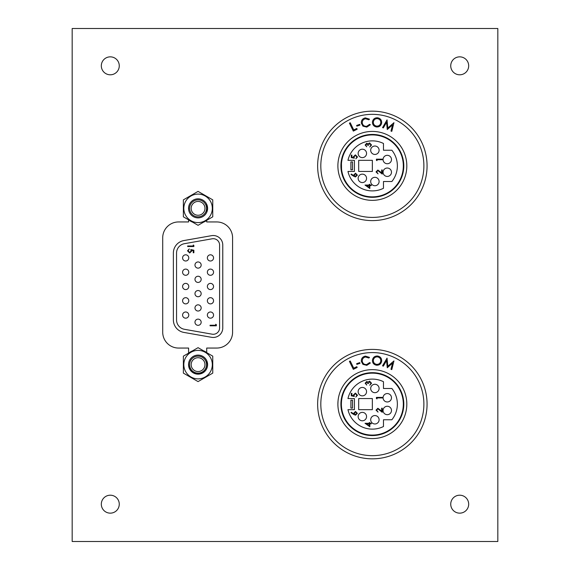 <?xml version="1.0" encoding="UTF-8"?>
<svg xmlns="http://www.w3.org/2000/svg" width="570" height="570" viewBox="0 0 570 570"><rect width="100%" height="100%" fill="white"/><g stroke="black" fill="none" stroke-linecap="round" stroke-linejoin="round"><path stroke-width="0.85" d="M450.735 504.179A8.97 8.97 0 0 0 459.705 513.15A8.97 8.97 0 0 0 468.683 504.179A8.97 8.97 0 0 0 459.705 495.202A8.97 8.97 0 0 0 450.735 504.179M101.317 504.179A8.97 8.97 0 0 0 110.295 513.15A8.97 8.97 0 0 0 119.265 504.179A8.97 8.97 0 0 0 110.295 495.202A8.97 8.97 0 0 0 101.317 504.179M450.735 65.821A8.97 8.97 0 0 0 459.705 74.798A8.97 8.97 0 0 0 468.683 65.821A8.97 8.97 0 0 0 459.705 56.85A8.97 8.97 0 0 0 450.735 65.821M101.317 65.821A8.97 8.97 0 0 0 110.295 74.798A8.97 8.97 0 0 0 119.265 65.821A8.97 8.97 0 0 0 110.295 56.85A8.97 8.97 0 0 0 101.317 65.821M72.176 28.5L72.176 541.5L497.824 541.5L497.824 28.5L72.176 28.5M206.703 212.389L206.703 205.585A9.056 9.056 0 0 0 206.561 204.024M206.703 352.645L206.703 348.056L216.707 348.056A15.882 15.882 0 0 0 232.589 332.168L232.589 237.833A15.882 15.882 0 0 0 216.707 221.944L206.703 221.944L206.703 220.326M188.592 363.624L188.592 364.415A9.056 9.056 0 0 0 197.647 373.464A9.056 9.056 0 0 0 206.703 364.415L206.703 360.589M188.592 219.842L188.592 221.944L178.588 221.944A15.882 15.882 0 0 0 162.707 237.833L162.707 332.168A15.882 15.882 0 0 0 178.588 348.056L188.592 348.056L188.592 353.136M188.592 207.345L188.592 209.347M358.138 416.584A4.211 4.211 0 0 1 362.349 412.374A4.211 4.211 0 0 1 366.553 416.584A4.211 4.211 0 0 1 362.349 420.795A4.211 4.211 0 0 1 358.138 416.584M370.685 419.762A4.211 4.211 0 0 1 374.896 415.551A4.211 4.211 0 0 1 379.1 419.762A4.211 4.211 0 0 1 374.896 423.973A4.211 4.211 0 0 1 370.685 419.762M383.069 410.471A4.211 4.211 0 0 1 387.272 406.26A4.211 4.211 0 0 1 391.483 410.471A4.211 4.211 0 0 1 387.272 414.682A4.211 4.211 0 0 1 383.069 410.471M370.685 388.476A4.211 4.211 0 0 1 374.896 384.266A4.211 4.211 0 0 1 379.1 388.476A4.211 4.211 0 0 1 374.896 392.68A4.211 4.211 0 0 1 370.685 388.476M358.138 391.647A4.211 4.211 0 0 1 362.349 387.443A4.211 4.211 0 0 1 366.553 391.647A4.211 4.211 0 0 1 362.349 395.858A4.211 4.211 0 0 1 358.138 391.647M383.069 397.767A4.211 4.211 0 0 1 387.272 393.557A4.211 4.211 0 0 1 391.483 397.767A4.211 4.211 0 0 1 387.272 401.971A4.211 4.211 0 0 1 383.069 397.767M376.649 410.144L378.053 412.103L376.029 410.115L377.832 408.277L381.636 411.034L381.636 408.198L382.263 408.198L382.263 412.331L377.882 408.825L376.649 410.144M369.852 426.731L365.014 423.296L369.225 423.296L369.225 422.598L369.852 422.598L369.852 423.296L371.255 423.296L371.255 423.845L369.852 423.845L369.852 426.731M353.756 414.511L350.985 412.694L351.312 412.274L353.77 413.877L353.714 413.25L355.509 411.447L357.376 413.35L355.523 415.188L353.756 414.511M372.353 398.558L372.353 409.673L358.694 409.673L358.694 398.558L372.353 398.558M354.405 409.673L354.405 398.558L347.964 398.558A25.016 25.016 0 0 1 383.468 381.708L383.468 388.476L391.875 388.476A25.016 25.016 0 0 1 391.875 419.762L383.468 419.762L383.468 426.524A25.016 25.016 0 0 1 347.964 409.673L354.405 409.673M351.284 395.822L351.284 393.328L351.904 393.328L351.904 395.395L353.507 395.722L353.386 395.01L355.374 393.093L357.518 395.217L355.801 397.069L356.891 395.181L355.352 393.642L354.013 395.11L354.319 396.449L351.284 395.822M365.783 383.225L366.717 385.042L365.156 383.232L366.738 381.458L367.992 382.164L369.588 381.145L371.555 383.247L369.759 385.277L370.928 383.24L369.645 381.686L368.355 383.56L367.728 383.56L366.738 382L365.783 383.225M377.019 398.879L376.399 398.523L376.399 397.397L382.477 397.397L382.477 397.938L377.019 397.938L377.019 398.879M352.502 408.091L350.913 408.091L350.913 400.147L352.502 400.147L352.502 408.091M355.545 411.989L354.333 413.364L355.545 414.639L356.749 413.314L355.545 411.989M369.225 425.655L369.225 423.845L366.581 423.845L369.225 425.655M337.889 404.116A34.464 34.464 0 0 1 372.353 369.652A34.464 34.464 0 0 1 406.816 404.116A34.464 34.464 0 0 1 372.353 438.579A34.464 34.464 0 0 1 337.889 404.116L338.031 400.995L337.889 404.116A34.464 34.464 0 0 0 372.353 438.579A34.464 34.464 0 0 0 406.816 404.116A34.464 34.464 0 0 0 372.353 369.652A34.464 34.464 0 0 0 337.889 404.116L337.96 406.325M317.64 404.116A54.713 54.713 0 0 0 372.353 458.836A54.713 54.713 0 0 0 427.065 404.116A54.713 54.713 0 0 1 372.353 458.836A54.713 54.713 0 0 1 317.64 404.116A54.713 54.713 0 0 1 372.353 349.403A54.713 54.713 0 0 1 427.065 404.116A54.713 54.713 0 0 0 372.353 349.403A54.713 54.713 0 0 0 317.64 404.116M341.38 404.116A30.972 30.972 0 0 1 372.353 373.151A30.972 30.972 0 0 1 403.325 404.116A30.972 30.972 0 0 1 372.353 435.088A30.972 30.972 0 0 1 341.38 404.116L341.459 401.914M359.998 363.304L356.877 364.387L356.635 363.689L359.763 362.613L359.998 363.304M376.578 365.228C373.778 364.679 372.402 362.99 372.438 360.155C372.98 357.362 374.668 355.979 377.504 356.001C380.34 356.535 381.729 358.238 381.679 361.116C381.123 363.902 379.421 365.277 376.578 365.228M386.546 360.575L383.332 366.161L382.541 365.833L387.059 358.11L387.778 366.253L393.955 360.924L391.782 369.609L390.977 369.282L392.566 363.083L387.272 367.771L386.546 360.575M361.337 361.423C361.18 358.53 362.52 356.77 365.37 356.129L369.495 357.383L368.89 358.024L365.52 356.991C363.204 357.547 362.128 359 362.278 361.359C362.855 363.667 364.344 364.722 366.738 364.508L369.595 362.584L370.365 363.005L366.809 365.349L362.94 364.373L361.337 361.423M357.176 367.451L353.322 369.346L349.424 361.387L350.222 360.995L353.742 368.184L356.799 366.688L357.176 367.451M380.774 361.017C380.817 358.715 379.713 357.333 377.447 356.863C375.146 356.856 373.778 357.988 373.35 360.247C373.3 362.534 374.397 363.909 376.635 364.373C378.957 364.408 380.332 363.297 380.774 361.017M185.685 311.982A3.099 3.099 0 0 0 182.585 315.075A3.099 3.099 0 0 0 185.685 318.174A3.099 3.099 0 0 0 188.777 315.075A3.099 3.099 0 0 0 185.685 311.982M185.685 297.683A3.099 3.099 0 0 0 182.585 300.782A3.099 3.099 0 0 0 185.685 303.881A3.099 3.099 0 0 0 188.777 300.782A3.099 3.099 0 0 0 185.685 297.683M185.685 283.39A3.099 3.099 0 0 0 182.585 286.489A3.099 3.099 0 0 0 185.685 289.589A3.099 3.099 0 0 0 188.777 286.489A3.099 3.099 0 0 0 185.685 283.39M185.685 269.097A3.099 3.099 0 0 0 182.585 272.196A3.099 3.099 0 0 0 185.685 275.289A3.099 3.099 0 0 0 188.777 272.196A3.099 3.099 0 0 0 185.685 269.097M198.068 319.129A3.099 3.099 0 0 0 194.976 322.221A3.099 3.099 0 0 0 198.068 325.32A3.099 3.099 0 0 0 201.167 322.221A3.099 3.099 0 0 0 198.068 319.129M198.068 304.836A3.099 3.099 0 0 0 194.976 307.928A3.099 3.099 0 0 0 198.068 311.028A3.099 3.099 0 0 0 201.167 307.928A3.099 3.099 0 0 0 198.068 304.836M198.068 290.536A3.099 3.099 0 0 0 194.976 293.636A3.099 3.099 0 0 0 198.068 296.735A3.099 3.099 0 0 0 201.167 293.636A3.099 3.099 0 0 0 198.068 290.536M198.068 276.243A3.099 3.099 0 0 0 194.976 279.343A3.099 3.099 0 0 0 198.068 282.442A3.099 3.099 0 0 0 201.167 279.343A3.099 3.099 0 0 0 198.068 276.243M210.458 311.982A3.099 3.099 0 0 0 207.359 315.075A3.099 3.099 0 0 0 210.458 318.174A3.099 3.099 0 0 0 213.558 315.075A3.099 3.099 0 0 0 210.458 311.982M210.458 297.683A3.099 3.099 0 0 0 207.359 300.782A3.099 3.099 0 0 0 210.458 303.881A3.099 3.099 0 0 0 213.558 300.782A3.099 3.099 0 0 0 210.458 297.683M210.458 283.39A3.099 3.099 0 0 0 207.359 286.489A3.099 3.099 0 0 0 210.458 289.589A3.099 3.099 0 0 0 213.558 286.489A3.099 3.099 0 0 0 210.458 283.39M210.458 269.097A3.099 3.099 0 0 0 207.359 272.196A3.099 3.099 0 0 0 210.458 275.289A3.099 3.099 0 0 0 213.558 272.196A3.099 3.099 0 0 0 210.458 269.097M185.685 254.804A3.099 3.099 0 0 0 182.585 257.904A3.099 3.099 0 0 0 185.685 260.996A3.099 3.099 0 0 0 188.777 257.904A3.099 3.099 0 0 0 185.685 254.804M198.068 261.951A3.099 3.099 0 0 0 194.976 265.05A3.099 3.099 0 0 0 198.068 268.142A3.099 3.099 0 0 0 201.167 265.05A3.099 3.099 0 0 0 198.068 261.951M210.458 254.804A3.099 3.099 0 0 0 207.359 257.904A3.099 3.099 0 0 0 210.458 260.996A3.099 3.099 0 0 0 213.558 257.904A3.099 3.099 0 0 0 210.458 254.804M219.593 245.05A6.356 6.356 0 0 0 212.133 238.794L184.423 243.682A9.526 9.526 0 0 0 176.55 253.066L176.55 319.913A9.526 9.526 0 0 0 184.423 329.296L212.133 334.184A6.356 6.356 0 0 0 219.593 327.928L219.593 245.05M213.237 235.524A9.526 9.526 0 0 0 211.584 235.667L183.875 240.554A12.704 12.704 0 0 0 173.373 253.066L173.373 319.913A12.704 12.704 0 0 0 183.875 332.424L211.584 337.312A9.526 9.526 0 0 0 222.77 327.928L222.77 245.05A9.526 9.526 0 0 0 213.237 235.524M193.237 245.984L193.237 245.029L193.871 245.399L193.871 246.546L187.665 246.546L187.665 245.984L193.237 245.984M215.702 325.242L215.702 324.273L216.344 324.644L216.344 325.805L210.059 325.805L210.059 325.242L215.702 325.242M190.772 249.567L193.871 250.202L193.871 252.752L193.237 252.752L193.237 250.636L191.606 250.301L191.727 251.035L189.696 252.987L187.509 250.821L189.261 248.933L188.143 250.857L189.717 252.432L191.093 250.935L190.772 249.567M206.703 220.433A14.848 14.848 0 0 1 203.54 222.15M192.603 222.15A14.848 14.848 0 0 1 188.848 219.984A14.848 14.848 0 0 0 192.603 222.15M188.848 352.987A14.848 14.848 0 0 1 192.603 350.821A14.848 14.848 0 0 0 188.848 352.987A14.848 14.848 0 0 1 192.603 350.821A14.848 14.848 0 0 0 188.848 352.987M203.54 350.821A14.848 14.848 0 0 1 206.703 352.545A14.848 14.848 0 0 0 203.54 350.821A14.848 14.848 0 0 1 206.703 352.545A14.848 14.848 0 0 0 203.54 350.821M193.308 372.88A9.526 9.526 0 0 0 206.326 369.396A9.526 9.526 0 0 0 202.835 356.378A9.526 9.526 0 0 0 189.817 359.862A9.526 9.526 0 0 0 193.308 372.88M185.727 357.504A14.25 14.25 0 0 1 205.193 352.288A14.25 14.25 0 0 1 210.408 371.754A14.25 14.25 0 0 1 190.943 376.97A14.25 14.25 0 0 1 185.727 357.504M212.76 356.15L212.76 373.115L198.068 381.594L183.376 373.115L183.376 356.15L198.068 347.664L212.76 356.15M193.308 216.6A9.526 9.526 0 0 0 206.326 213.109A9.526 9.526 0 0 0 202.835 200.091A9.526 9.526 0 0 0 189.817 203.583A9.526 9.526 0 0 0 193.308 216.6M185.727 201.224A14.25 14.25 0 0 1 205.193 196.009A14.25 14.25 0 0 1 210.408 215.474A14.25 14.25 0 0 1 190.943 220.69A14.25 14.25 0 0 1 185.727 201.224M212.76 199.863L212.76 216.828L198.068 225.314L183.376 216.828L183.376 199.863L198.068 191.385L212.76 199.863M197.626 215.239A6.911 6.911 0 0 0 204.965 208.798A6.911 6.911 0 0 0 198.517 201.452A6.911 6.911 0 0 0 191.178 207.9A6.911 6.911 0 0 0 197.626 215.239M197.519 216.828A8.5 8.5 0 0 0 206.547 208.898A8.5 8.5 0 0 0 198.624 199.87A8.5 8.5 0 0 0 189.589 207.801A8.5 8.5 0 0 0 197.519 216.828M199.6 371.369A6.911 6.911 0 0 0 204.808 363.104A6.911 6.911 0 0 0 196.543 357.896A6.911 6.911 0 0 0 191.335 366.161A6.911 6.911 0 0 0 199.6 371.369M199.949 372.915A8.5 8.5 0 0 0 206.354 362.748A8.5 8.5 0 0 0 196.187 356.343A8.5 8.5 0 0 0 189.782 366.51A8.5 8.5 0 0 0 199.949 372.915M358.138 178.353A4.211 4.211 0 0 1 362.349 174.142A4.211 4.211 0 0 1 366.553 178.353A4.211 4.211 0 0 1 362.349 182.557A4.211 4.211 0 0 1 358.138 178.353M370.685 181.524A4.211 4.211 0 0 1 374.896 177.32A4.211 4.211 0 0 1 379.1 181.524A4.211 4.211 0 0 1 374.896 185.734A4.211 4.211 0 0 1 370.685 181.524M383.069 172.233A4.211 4.211 0 0 1 387.272 168.029A4.211 4.211 0 0 1 391.483 172.233A4.211 4.211 0 0 1 387.272 176.444A4.211 4.211 0 0 1 383.069 172.233M370.685 150.238A4.211 4.211 0 0 1 374.896 146.027A4.211 4.211 0 0 1 379.1 150.238A4.211 4.211 0 0 1 374.896 154.449A4.211 4.211 0 0 1 370.685 150.238M358.138 153.416A4.211 4.211 0 0 1 362.349 149.205A4.211 4.211 0 0 1 366.553 153.416A4.211 4.211 0 0 1 362.349 157.626A4.211 4.211 0 0 1 358.138 153.416M383.069 159.529A4.211 4.211 0 0 1 387.272 155.318A4.211 4.211 0 0 1 391.483 159.529A4.211 4.211 0 0 1 387.272 163.74A4.211 4.211 0 0 1 383.069 159.529M376.649 171.912L378.053 173.864L376.029 171.883L377.832 170.045L381.636 172.796L381.636 169.967L382.263 169.967L382.263 174.099L377.882 170.594L376.649 171.912M369.852 188.492L365.014 185.065L369.225 185.065L369.225 184.359L369.852 184.359L369.852 185.065L371.255 185.065L371.255 185.606L369.852 185.606L369.852 188.492M353.756 176.273L350.985 174.456L351.312 174.035L353.77 175.646L353.714 175.018L355.509 173.209L357.376 175.111L355.523 176.957L353.756 176.273M372.353 160.327L372.353 171.442L358.694 171.442L358.694 160.327L372.353 160.327M354.405 171.442L354.405 160.327L347.964 160.327A25.016 25.016 0 0 1 383.468 143.476L383.468 150.238L391.875 150.238A25.016 25.016 0 0 1 391.875 181.524L383.468 181.524L383.468 188.292A25.016 25.016 0 0 1 347.964 171.442L354.405 171.442M351.284 157.591L351.284 155.097L351.904 155.097L351.904 157.163L353.507 157.491L353.386 156.771L355.374 154.862L357.518 156.978L355.801 158.838L356.891 156.95L355.352 155.403L354.013 156.871L354.319 158.211L351.284 157.591M365.783 144.987L366.717 146.803L365.156 144.994L366.738 143.22L367.992 143.932L369.588 142.906L371.555 145.008L369.759 147.039L370.928 145.001L369.645 143.455L368.355 145.322L367.728 145.322L366.738 143.768L365.783 144.987M377.019 160.64L376.399 160.284L376.399 159.158L382.477 159.158L382.477 159.707L377.019 159.707L377.019 160.64M352.502 169.853L350.913 169.853L350.913 161.909L352.502 161.909L352.502 169.853M355.545 173.757L354.333 175.133L355.545 176.408L356.749 175.083L355.545 173.757M369.225 187.423L369.225 185.606L366.581 185.606L369.225 187.423M406.816 165.884A34.464 34.464 0 0 1 372.353 200.348A34.464 34.464 0 0 1 337.889 165.884A34.464 34.464 0 0 0 372.353 200.348A34.464 34.464 0 0 0 406.816 165.884A34.464 34.464 0 0 0 372.353 131.421A34.464 34.464 0 0 0 337.889 165.884A34.464 34.464 0 0 1 372.353 131.421A34.464 34.464 0 0 1 406.816 165.884M317.64 165.884A54.713 54.713 0 0 0 372.353 220.597A54.713 54.713 0 0 0 427.065 165.884A54.713 54.713 0 0 1 372.353 220.597A54.713 54.713 0 0 1 317.64 165.884A54.713 54.713 0 0 1 372.353 111.164A54.713 54.713 0 0 1 427.065 165.884A54.713 54.713 0 0 0 372.353 111.164A54.713 54.713 0 0 0 317.64 165.884M338.031 169.005L337.96 168.086M341.537 169.005L341.459 163.675M341.38 165.884A30.972 30.972 0 0 1 372.353 134.912A30.972 30.972 0 0 1 403.325 165.884A30.972 30.972 0 0 1 372.353 196.849A30.972 30.972 0 0 1 341.38 165.884M359.998 125.072L356.877 126.148L356.635 125.457L359.763 124.374L359.998 125.072M376.578 126.989C373.778 126.447 372.402 124.759 372.438 121.916C372.98 119.123 374.668 117.741 377.504 117.769C380.34 118.296 381.729 120.006 381.679 122.878C381.123 125.671 379.421 127.039 376.578 126.989M386.546 122.336L383.332 127.922L382.541 127.602L387.059 119.871L387.778 128.022L393.955 122.692L391.782 131.371L390.977 131.043L392.566 124.851L387.272 129.532L386.546 122.336M361.337 123.184C361.18 120.299 362.52 118.532 365.37 117.897L369.495 119.151L368.89 119.786L365.52 118.76C363.204 119.308 362.128 120.762 362.278 123.12C362.855 125.436 364.344 126.483 366.738 126.276L369.595 124.353L370.365 124.766L366.809 127.11L362.94 126.141L361.337 123.184M357.176 129.219L353.322 131.107L349.424 123.149L350.222 122.764L353.742 129.946L356.799 128.45L357.176 129.219M380.774 122.778C380.817 120.477 379.713 119.094 377.447 118.631C375.146 118.624 373.778 119.75 373.35 122.016C373.3 124.303 374.397 125.671 376.635 126.134C378.957 126.177 380.332 125.058 380.774 122.778M340.903 404.116A31.45 31.45 0 0 0 372.353 435.566A31.45 31.45 0 0 0 403.802 404.116A31.45 31.45 0 0 0 372.353 372.673A31.45 31.45 0 0 0 340.903 404.116M320.817 404.116A51.535 51.535 0 0 0 372.353 455.658A51.535 51.535 0 0 0 423.888 404.116A51.535 51.535 0 0 0 372.353 352.581A51.535 51.535 0 0 0 320.817 404.116M340.903 165.884A31.45 31.45 0 0 0 372.353 197.327A31.45 31.45 0 0 0 403.802 165.884A31.45 31.45 0 0 0 372.353 134.435A31.45 31.45 0 0 0 340.903 165.884M320.817 165.884A51.535 51.535 0 0 0 372.353 217.419A51.535 51.535 0 0 0 423.888 165.884A51.535 51.535 0 0 0 372.353 114.342A51.535 51.535 0 0 0 320.817 165.884"/></g></svg>
